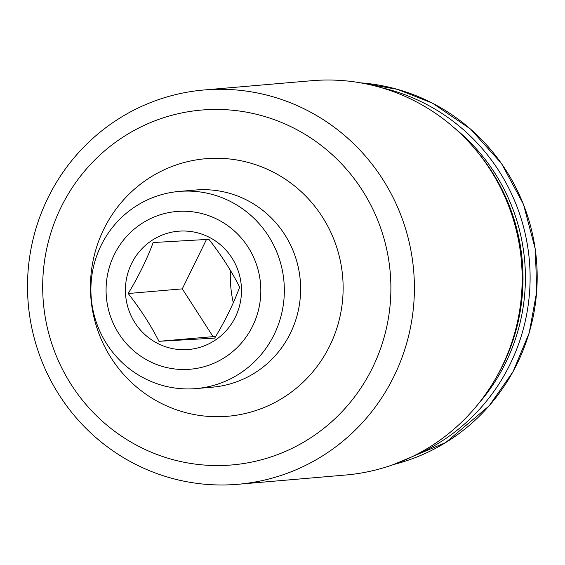 <?xml version="1.0" encoding="UTF-8"?>
<svg xmlns="http://www.w3.org/2000/svg" width="565" height="565" viewBox="0 0 565 565"><rect width="100%" height="100%" fill="white"/><g stroke="black" fill="none" stroke-linecap="round" stroke-linejoin="round"><path stroke-width="0.85" d="M206.486 239.468L182.29 288.863L128.184 293.518C138.587 276.384 146.907 259.392 153.157 242.533L208.902 239.341C221.19 254.985 231.445 270.918 239.673 287.126C233.458 303.899 225.138 320.899 214.693 338.11L158.949 341.309C150.862 325.299 140.607 309.373 128.184 293.518M182.29 288.863L213.062 336.648L158.949 341.309M213.062 336.648L215.661 336.5M209.41 237.378A59.367 58.026 85.1 0 1 215.427 340.024A59.367 58.026 85.1 0 1 125.522 293.687A59.367 58.026 85.1 0 1 209.41 237.378M218.062 219.721A79.157 77.363 85.1 0 1 226.085 356.579A79.157 77.363 85.1 0 1 106.213 294.796A79.157 77.363 85.1 0 1 218.062 219.721M230.88 201.698A98.939 96.707 85.1 0 1 282.641 308.864A98.939 96.707 85.1 0 1 196.104 388.586A98.939 96.707 85.1 0 1 91.269 298.299A98.939 96.707 85.1 0 1 179.14 191.429A98.939 96.707 85.1 0 1 230.88 201.698M179.14 191.429L195.419 190.031A98.939 96.707 85.1 0 1 247.159 200.3A98.939 96.707 85.1 0 1 298.92 307.466A98.939 96.707 85.1 0 1 212.384 387.18L196.104 388.586M273.298 172.141A129.244 126.327 85.1 0 1 286.399 395.613A129.244 126.327 85.1 0 1 90.661 294.725A129.244 126.327 85.1 0 1 273.298 172.141M294.655 128.545A178.095 174.077 85.1 0 1 312.706 436.484A178.095 174.077 85.1 0 1 42.997 297.458A178.095 174.077 85.1 0 1 294.655 128.545M307.473 110.528A197.884 193.414 85.1 0 1 410.995 324.861A197.884 193.414 85.1 0 1 237.922 484.29A197.884 193.414 85.1 0 1 28.25 303.723A197.884 193.414 85.1 0 1 203.986 89.983A197.884 193.414 85.1 0 1 307.473 110.528M203.986 89.983L311.753 80.71A197.884 193.414 85.1 0 1 415.24 101.248A197.884 193.414 85.1 0 1 476.055 150.248A197.884 193.414 85.1 0 1 495.696 378.43A197.884 193.414 85.1 0 1 345.688 475.017L237.922 484.29M476.055 150.248L477.835 152.388A193.929 189.543 85.1 0 1 497.08 376.015L495.696 378.43M455.009 128.495A189.967 185.68 85.1 0 1 478.668 403.459M381.015 87.589A193.929 189.543 85.1 0 1 425.318 103.769A193.929 189.543 85.1 0 1 529.984 284.661A193.929 189.543 85.1 0 1 412.761 456.4M233.303 302.769A118.728 116.051 85.1 0 1 230.414 270.388M393.487 464.55L445.651 442.6L489.12 405.896L513.084 371.65L529.214 332.884L536.75 291.441L535.33 249.271L523.444 204.24L501.409 163.37L470.497 129.018L432.486 103.169L397.534 89.376L360.639 82.85A193.929 189.543 85.1 0 1 432.402 103.155A193.929 189.543 85.1 0 1 536.051 298.193A193.929 189.543 85.1 0 1 393.508 464.543"/></g></svg>
